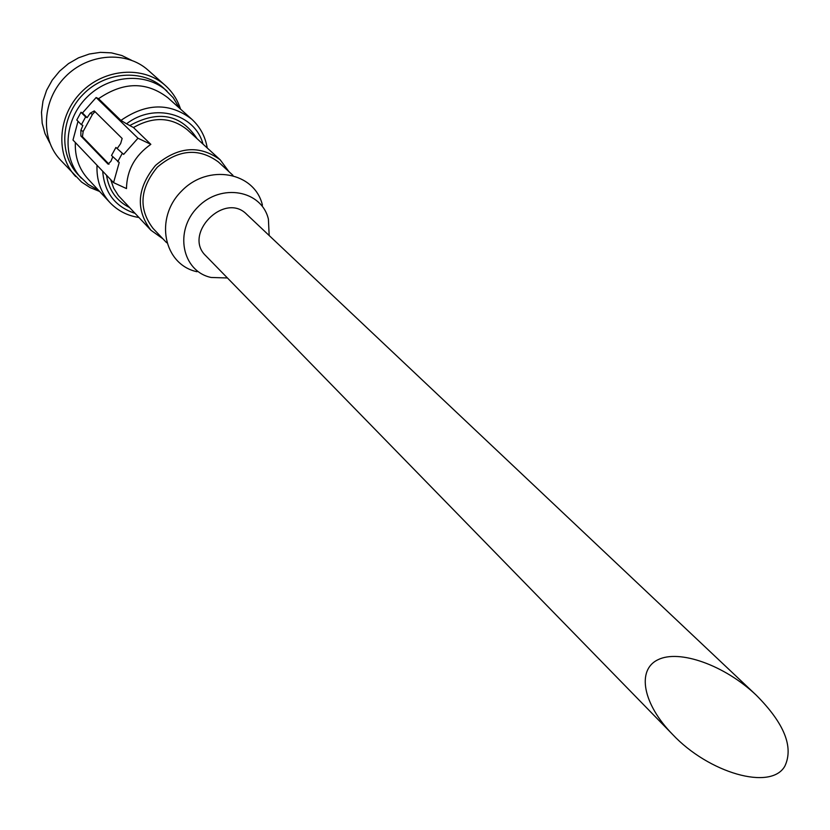 <?xml version="1.0" encoding="UTF-8"?>
<svg xmlns="http://www.w3.org/2000/svg" width="830" height="830" viewBox="0 0 830 830"><rect width="100%" height="100%" fill="white"/><g stroke="black" fill="none" stroke-linecap="round" stroke-linejoin="round"><path stroke-width="1.25" d="M784.879 766.09C793.822 747.01 784.277 723.355 756.223 695.146C724.486 665.048 679.148 649.112 657.972 659.736C636.382 669.966 642.928 704.162 672.58 734.426C708.54 772.834 770.987 791.187 784.879 766.09M756.223 695.146L246.718 214.337C224.567 191.336 182.507 234.091 205.871 255.858L672.58 734.426M112.776 156.777L110.95 161.259L108.076 164.132L80.873 135.975L80.873 130.331L83.176 131.42L82.429 136.701L109.031 164.216M81.392 124.718L76.785 120.018L80.998 112.268L85.625 116.926L81.392 124.718L82.876 125.413L80.873 130.331M203.008 144.119C195.081 113.752 154.079 102.308 126.565 123.815L133.454 127.54L150.842 144.337C134.937 155.511 126.824 170.254 126.482 188.576L113.565 182.631L72.988 140.042L78.02 121.273M113.565 182.631L119.219 162.493L111.511 155.48L115.92 147.439L123.649 154.401L115.92 147.439M117.673 161.767L122.114 153.685M85.625 116.926L87.119 117.642L82.481 112.973L96.135 97.525L98.563 98.697L120.921 120.412L126.565 123.815M80.998 112.268L82.481 112.973M117.445 148.165L120.641 143.59L122.145 138.475L94.267 110.919L90.19 113.212L87.119 117.642M123.649 154.401L137.967 138.226L96.135 97.525M75.343 142.511C74.783 156.839 79.016 168.998 88.042 179L109.84 202.468C100.669 192.29 96.394 179.892 97.017 165.263M131.389 60.196L121.854 55.517L111.396 52.861L100.409 52.352L89.308 54.023L78.528 57.82L68.506 63.599L59.615 71.141L52.217 80.147L46.605 90.273L42.984 101.104L41.5 112.237L42.185 123.214L45.017 133.63L49.862 143.082M180.567 109.155C177.568 99.818 172.464 91.912 165.263 85.428L148.124 70.208C126.399 50.547 88.177 53.265 65.331 76.754C42.216 99.994 40.12 138.257 60.144 159.651L81.589 182.071L90.117 187.611L99.61 191.45M165.263 85.428C143.279 65.518 104.435 68.392 81.153 92.327C57.602 116.003 55.371 154.878 75.644 176.531M179.405 108.097L173.179 97.691L163.365 87.824C142.428 68.776 105.379 71.494 83.176 94.319C60.725 116.885 58.619 153.975 78.01 174.601L88.032 184.25L98.542 190.298M166.986 91.061C145.997 71.961 108.813 74.7 86.528 97.618C63.983 120.277 61.856 157.493 81.299 178.17M207.241 147.989C205.29 136.494 200.123 126.897 191.751 119.198L167.93 97.784C146.485 81.35 123.369 81.651 98.563 98.697M228.987 171.696L220.189 159.817C199.397 144.659 177.838 146.537 155.49 165.44C136.94 188.099 135.425 209.7 150.915 230.232L162.939 238.833M232.96 175.338L218.373 161.954C198.764 147.595 178.398 149.348 157.285 167.214C139.772 188.618 138.351 209.004 153.031 228.385L166.654 242.744M262.436 205.197C254.81 171.976 208.195 163.22 181.552 191.087C154.131 218.186 163.645 264.646 196.99 271.721M269.169 235.533L268.412 219.203C261.751 190.205 221.102 182.766 197.831 207.095C173.875 230.761 181.988 271.296 211.09 277.469L227.43 277.967M137.967 138.226L150.842 144.337M95.025 111.625L92.493 114.312L83.176 131.42M102.692 171.219C104.456 192.716 115.204 206.743 134.948 213.31M106.52 175.234C108.855 190.132 116.501 200.891 129.449 207.5M110.681 179.591L113.658 188.13L118.41 195.652L150.915 230.232M191.751 119.198C169.932 102.495 146.319 102.899 120.921 120.412M197.104 138.724C180.971 114.343 158.592 109.913 129.968 125.444M220.189 159.817L187.331 129.791C171.333 116.968 153.374 116.221 133.454 127.54M90.19 113.212L92.493 114.312M80.873 135.975L82.429 136.701M138.88 217.481C127.353 215.717 117.673 210.716 109.84 202.468"/></g></svg>
